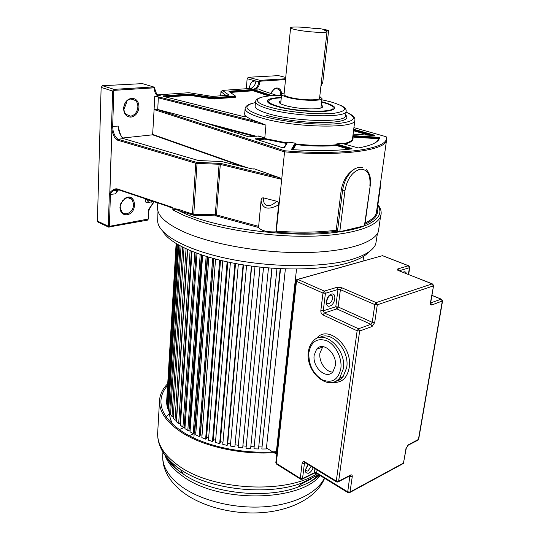 <?xml version="1.0" encoding="UTF-8"?>
<svg xmlns="http://www.w3.org/2000/svg" width="540" height="540" viewBox="0 0 540 540"><rect width="100%" height="100%" fill="white"/><g stroke="black" fill="none" stroke-linecap="round" stroke-linejoin="round"><path stroke-width="0.81" d="M284.067 388.233L283.338 388.523L284 388.881M283.338 388.523L276.264 452.635L276.831 453.647L276.115 453.958L274.003 452.648M335.266 365.87L333.025 371.527C326.72 380.302 312.14 367.423 314.179 355.219L316.589 349.245C322.778 340.787 337.399 353.552 335.266 365.87M322.839 346.619L319.93 353.099C318.647 361.469 325.573 371.979 332.539 372.08M295.866 281.657L295.171 281.353L284.742 375.827L285.404 376.178M295.171 281.353L295.92 281.138M193.651 433.39L194.184 433.688L189.189 435.638M184.977 427.754L184.518 427.397L179.307 429.59M190.073 431.271L188.46 430.225M194.184 433.688L193.867 437.974M202.054 255.096L189.709 428.72L190.235 429.05L189.027 428.99M207.657 256.865L194.812 431.717L195.885 432.29L194.387 431.926M213.793 258.62L200.421 434.518L202.041 435.247L200.252 434.619M206.577 437.13L208.649 437.913L206.577 437.13M213.3 439.526L215.649 440.269L213.3 439.526M220.374 441.619L222.973 442.294L220.374 441.619M227.725 443.387L230.566 443.968L227.725 443.387M235.292 444.812L238.343 445.284L235.292 444.812M242.993 445.885L246.2 446.216L242.993 445.885M250.81 446.587L253.976 446.769L250.81 446.587M258.728 446.918L261.718 446.945L258.728 446.918M167.677 383.758C162.716 388.739 160.009 394.247 159.543 400.282C158.922 411.19 165.935 421.666 180.583 431.717C202.554 446.553 242.285 455.389 276.278 452.486M276.379 451.622C242.845 454.592 203.499 445.919 181.744 431.251C167.272 421.349 160.353 411.007 160.974 400.241C161.379 394.936 163.58 390.029 167.569 385.519M169.526 413.505L166.212 416.88M179.314 469.044L176.972 466.972M168.635 459.432L175.399 468.092M310.797 481.417L318.904 474.802M311.209 478.892L300.793 484.346M379.039 227.097L378.405 231.552C374.233 243.115 345.128 252.207 302.846 252.592C260.638 252.997 211.235 244.188 183.587 231.788C165.854 223.601 157.174 215.548 157.531 207.63L157.775 202.939M386.707 137.255L386.06 136.715C391.102 148.19 346.046 156.006 284.688 150.781L276.298 231.161L277.56 232.342L275.9 231.89C266.713 232.092 260.948 230.627 258.599 227.489L215.96 215.879L193.847 215.312L178.963 210.681C176.607 209.493 174.575 209.237 172.868 209.918L184.599 215.75L199.435 221.231C230.756 231.35 277.168 237.398 314.557 236.101C351.999 234.799 376.657 226.685 380.531 216.567L381.166 213.746M337.439 231.505L336.211 230.209L341.253 189.783L342.603 190.242L337.439 231.505L339.781 231.714L364.426 225.815L370.258 185.402M364.797 225.538L364.426 225.815M377.399 208.244L376.88 209.162M362.495 167.285L359.12 167.197L355.307 168.514C347.882 172.712 343.197 179.8 341.253 189.783M275.9 231.89L278.606 204.883C278.606 202.777 277.952 201.555 276.629 201.231L263.615 197.903C262.319 197.566 261.475 198.389 261.083 200.381L258.66 226.375L216.472 214.913L220.3 164.41L281.509 179.28L279.207 177.599L254.36 168.878L253.651 169.067M258.599 227.489L258.66 226.375M261.083 200.381C262.312 208.879 268.157 210.384 278.606 204.883M276.629 201.231C273.517 204.248 270.857 205.673 268.663 205.49C264.917 205.686 263.237 203.155 263.615 197.903M118.422 189.756L117.909 189.122C115.587 188.21 112.907 189.378 109.883 192.625L111.915 130.201C114.008 138.058 115.871 139.124 117.356 140.096L117.97 139.219L196.405 162.297L220.826 163.445L279.207 177.599M377.804 205.362C382.853 213.077 378.722 219.814 365.411 225.572C358.614 228.319 349.718 230.452 338.735 231.964C291.971 239.072 211.093 228.089 178.963 210.681L179.57 209.75C175.426 208.548 173.178 208.454 172.834 209.466L172.847 207.502L117.909 189.122M170.012 207.036L172.847 207.502M118.179 189.675L112.934 190.89C114.372 189.702 116.087 189.29 118.078 189.641L171.794 207.63L170.451 207.252L170.559 207.684L172.922 207.873M189.169 92.752L188.514 92.752M211.835 96.356L188.953 92.718L157.511 94.905L160.414 95.796L156.789 94.486L154.197 87.19M212.463 96.417L227.786 95.269M227.975 95.256L229.082 95.168L222.473 90.389L220.982 91.638M220.664 95.803L220.961 91.787L222.473 90.389L250.236 88.459L253.159 89.255L258.714 89.026L261.407 90.356L277.303 95.573M160.414 95.796L154.737 96.383L161.318 97.598L158.321 97.828L265.97 125.152L258.863 122.283C253.031 120.4 248.967 118.53 246.672 116.674L246.382 116.755M246.308 88.729L247.144 78.725L248.265 77.267L278.498 75.634M225.909 95.405L220.914 91.706M270.83 93.447L274.232 88.864L276.689 87.966C279.585 88.047 281.252 90.045 281.684 93.96M376.853 209.331L377.453 209.925C378.243 215.318 374.085 220.091 364.973 224.249M380.18 185.558L380.457 186.415M154.737 96.383L154.096 109.566L156.006 109.154L157.741 109.485L158.321 97.828M376.832 209.473L386.417 141.035C383.123 150.849 339.215 156.512 284.269 151.821L154.096 109.566L152.631 134.818L242.939 166.685M254.36 168.878L252.308 168.939L221.643 161.541L198.464 160.535L123.734 138.679M118.55 128.932L118.199 126.036L112.658 126.569L112.961 130.005C113.825 134.244 115.493 137.315 117.97 139.219L123.532 138.625C120.238 135.716 118.456 131.524 118.199 126.036M109.323 194.535L115.54 193.833L118.125 190.107L112.921 190.904L110.842 193.05L110.423 194.636L109.384 226.334L108.297 226.233L109.323 194.535L109.816 192.584L110.282 192.942L109.816 192.584L111.847 130.181L112.961 130.005M111.847 130.181L111.524 126.461L112.658 126.569L113.819 91.179L114.514 90.322L153.92 87.851L154.805 88.513M110.842 193.05L110.282 192.942M116.107 192.564L118.591 189.81M116.978 191.153L116.107 192.544M145.274 198.747L145.233 199.631L147.899 199.631M145.233 199.631C145.294 202.041 146.104 203.101 147.663 202.804L148.304 201.015C147.346 201.332 147.218 200.907 147.919 199.732M147.663 202.804L153.09 201.366M119.954 207.313L120.832 203.384L124.99 198.356C135.837 191.552 138.422 212.942 127.089 214.745C122.6 215.028 120.224 212.551 119.954 207.313M142.466 83.626L102.512 85.712L101.135 87.386L97.403 221.049L108.297 226.233L108.425 227.016M98.415 222.278L108.965 227.279M97.679 221.927L97.403 221.049M120.191 206.152L122.647 200.61M123.829 109.708L126.36 103.241L126.286 101.581M149.688 208.359L148.655 209.425L148.878 210.749M151.294 202.19L151.612 200.873M153.941 201.65L148.655 209.425L148.19 219.152L147.656 220.091M148.318 218.842L147.589 220.131L146.758 220.286M154.19 201.737L149.526 208.602L148.878 210.715L148.48 218.99L109.384 226.334L109.087 227.279M122.708 138.011L152.631 134.818M123.599 108.344C124.288 102.533 127.001 99.171 131.72 98.26C136.364 98.51 138.78 101.466 138.983 107.116C138.294 112.82 135.621 116.154 130.97 117.126C126.326 116.984 123.869 114.055 123.599 108.344M284.269 147.737L287.644 142.229L284.269 147.737L282.508 147.703L255.326 138.976L264.154 137.585L264.735 139.138L265.113 138.24L264.472 137.565L257.904 136.073M292.167 149.587L295.508 143.734L295.92 144.639L296.028 143.687L295.211 143.093L287.604 142.128L286.7 142.506L286.591 143.444M341.584 143.249L336.623 143.944L335.947 144.497L336.197 145.436L336.623 144.565L351.223 148.986M197.519 120.413L196.938 119.799L157.741 109.485M352.91 135.608L378.365 137.281L378.419 138.746L378.925 138.47M266.402 115.29L266.848 115.418C281.327 119.718 305.937 122.85 323.912 122.641C342.644 122.053 349.9 119.495 345.688 114.959M321.624 101.736L323.69 102.263C336.238 105.908 338.026 108.769 329.042 110.835L326.106 111.227C314.03 112.577 289.966 110.261 277.088 106.488L270.79 104.274C264.485 100.946 266.551 98.766 276.986 97.733L281.306 97.504M268.589 103.052L268.61 102.573M332.991 109.222L333.113 108.203C333.565 106.34 330.068 104.395 322.63 102.357L321.59 102.087M123.768 108.135C124.403 102.816 126.886 99.731 131.207 98.894L135.567 100.514C137.174 102.148 137.943 104.314 137.876 107.014C137.241 112.239 134.791 115.297 130.525 116.181L125.685 114.163L124.281 111.699L123.768 108.135M120.926 203.404L124.733 198.801C127.602 197.208 130.052 197.438 132.091 199.483L133.738 204.701C133.137 209.574 130.775 212.618 126.657 213.82L123.93 213.624L121.709 212.092L120.123 207.002L120.832 203.384M271.31 92.353L273.888 89.35L276.136 88.526L278.613 89.289C280.186 90.639 280.881 92.731 280.706 95.56M172.834 209.466L172.868 209.918M319.599 98.017L319.565 98.3C319.356 100.791 299.477 100.13 289.44 97.247C285.674 96.201 283.885 95.222 284.067 94.318L290.594 27.857M328.631 30.368L320.173 28.681L316.251 28.715C305.228 27 290.824 26.42 290.608 27.722C290.453 28.283 292.322 28.971 296.21 29.788C306.585 32.015 326.923 33.257 327.024 31.705L324.716 30.409L328.631 30.368L322.778 82.37L320.915 86.245M284.216 92.786L281.644 94.068C281.435 95.094 283.466 96.201 287.726 97.389C299.126 100.669 321.746 101.419 321.982 98.591L319.761 96.518M280.692 103.788L281.617 94.311M321.253 105.037C323.744 106.542 323.035 107.676 319.133 108.439L316.994 108.722C306.828 109.33 296.42 108.324 285.761 105.705L281.495 104.2C278.654 102.803 278.485 101.669 280.989 100.811M281.273 97.848C273.659 98.186 269.487 99.218 268.758 100.96C268.447 102.641 271.613 104.45 278.255 106.38C296.345 111.814 332.714 112.907 333.113 108.203M369.117 251.728C365.114 256.325 357.662 260.172 346.761 263.27C321.401 270.405 277.445 270.965 238.329 264.04C199.172 257.121 169.925 243.844 162.986 231.606M376.522 239.186L375.725 244.161C373.106 250.519 364.615 255.751 350.237 259.868C321.644 267.901 269.656 267.59 226.834 258.451C183.924 249.338 157.187 233.401 157.68 220.516L157.694 220.084M272.754 451.879L266.436 447.964M176.121 243.587L166.786 401.834M167.414 405.479L166.975 405.479L166.691 403.367L176.317 243.709M168.716 409.138L167.987 409.171L167.319 407.032L177.201 244.242M170.681 412.776L169.668 412.87L168.615 410.731L178.774 245.147M173.306 416.374L172.01 416.563L170.572 414.437L181.042 246.382M187.434 249.473L176.357 419.931L175.014 420.201L173.198 418.102L184.012 247.88M191.437 251.181L179.955 423.421L178.659 423.752L176.472 421.713L187.677 249.581M180.583 422.395L180.016 422.543M196.088 252.997L184.16 426.796L182.932 427.194L180.394 425.223L192.017 251.417M185.132 425.561L184.228 425.851M201.359 254.86L188.953 430.029L187.805 430.481L184.923 428.605L197.012 253.334M207.218 256.736L194.299 433.08L193.239 433.593L190.033 431.825L202.628 255.285M213.624 258.572L200.151 435.922L199.193 436.489L195.696 434.849L208.832 257.216M220.516 260.341L206.469 438.521L205.625 439.148L201.852 437.643L215.561 259.092M227.84 262.001L213.192 440.863L212.463 441.531L208.467 440.188L222.77 260.874M235.528 263.534L220.259 442.908L219.665 443.617L215.467 442.449L230.391 262.535M243.506 264.911L227.61 444.643L227.151 445.385L222.791 444.407L238.349 264.047M251.701 266.112L234.853 446.823L230.378 446.033L246.584 265.383M260.03 267.118L242.696 447.903L238.154 447.323L255.001 266.537M268.461 267.921L250.614 448.619L246.038 448.247L263.486 267.476M271.87 268.191L253.955 448.814L258.518 448.97L276.973 268.522M285.377 268.9L266.335 448.943L261.832 449.003L280.193 268.691M280.543 268.711L261.832 449.003M272.066 268.204L253.955 448.814M263.52 267.476L246.038 448.247M259.916 267.104L242.696 447.903M251.424 266.072L234.853 446.823M243.081 264.843L227.151 445.385M234.954 263.425L219.665 443.617M227.124 261.853L212.463 441.531M219.672 260.132L205.625 439.148M212.659 258.309L199.193 436.489M206.145 256.406L193.239 433.593M200.185 254.462L187.805 430.481M194.825 252.518L182.932 427.194M190.107 250.628L178.659 423.752M186.05 248.846L175.014 420.201M182.675 247.219L172.01 416.563M180.002 245.822L169.668 412.87M178.025 244.721L167.987 409.171M176.742 243.965L166.975 405.479M176.155 243.607L166.624 401.827M363.65 256.277L362.995 261.036M296.528 269.055L276.115 453.958M330.683 295.063L331.985 295.772C333.079 299.093 332.026 301.793 328.833 303.872L326.828 302.94C326.349 303.21 326.882 296.318 331.06 294.955L332.113 295.407L331.985 295.772L330.696 295.204M329.906 306.025C324.365 308.104 325.91 295.562 331.405 294.145C336.92 292.194 335.327 304.567 329.906 306.025M320.834 310.608C320.753 312.593 321.469 314.044 322.988 314.948L324.338 312.991L323.257 310.817L325.424 293.281L338 289.454L335.772 306.774L323.257 310.817L320.834 310.608L322.981 293.065L325.424 293.281L324.338 291.107L322.981 293.065L296.48 281.313L297.817 279.41L382.469 255.677L408.422 265.734L397.811 268.94C396.772 269.352 396.961 269.885 398.371 270.526L432.175 283.885L376.171 302.589L374.821 304.587L372.256 322.326L338.162 306.983L335.772 306.774L336.839 308.907L338.162 306.983L340.403 289.67L341.732 287.739L336.92 287.314L324.338 291.107L297.817 279.41L296.791 279.592L295.967 280.766L296.48 281.313L276.291 463.327L275.839 462.591L295.961 280.827M336.92 287.314L338 289.454L340.403 289.67L374.821 304.587L377.298 304.803L376.171 302.589L341.732 287.739M297.648 279.349L382.469 255.677L408.53 265.714M408.645 274.516L409.752 267.482L408.969 265.882L408.422 265.734L409.442 267.692L409.765 267.408M399.242 270.797L409.442 267.692L408.389 274.415M398.858 270.594L397.811 268.94M398.371 270.526L432.29 283.858M402.955 272.268L403.778 271.883C405.115 271.539 406.006 272.126 406.458 273.645M322.988 314.948L357.143 330.791L336.278 481.073L304.823 461.896C303.385 461.194 302.488 461.646 302.144 463.239L300.287 478.4L276.291 463.327L276.399 464.002L300.821 479.324M316.426 338.654C327.186 323.858 353.045 346.039 349.184 367.733C347.146 378.135 341.766 383.015 333.059 382.367M324.338 312.991L336.839 308.907L370.913 324.324L358.513 328.759L357.143 330.791L359.647 331.007L358.513 328.759L324.338 312.991M430.765 302.319L433.553 285.734L432.736 284.033L432.175 283.885L433.256 285.944L377.298 304.803L374.713 322.542L372.256 322.326L370.913 324.324L372.033 326.538L359.647 331.007L338.627 481.262L336.278 481.073L336.812 482.031M430.427 302.839L433.566 285.64M430.454 302.643C430.265 304.425 430.738 305.201 431.872 304.958L430.61 302.954M431.872 304.958L442.577 300.908M431.926 295.427L441.221 299.194L442.28 301.205L418.399 439.574L417.555 440.39M418.696 439.148L442.557 301.003L441.761 299.322L441.221 299.194L430.718 302.879M407.329 445.669L418.196 440.053L418.675 439.297L408.301 444.852L405.986 448.483L403.549 463.023L350.014 492.028L352.242 476.732C352.363 475.106 351.79 474.538 350.527 475.045L338.627 481.262L338.432 481.775L349.69 475.889M276.899 453.026L276.264 452.635M276.791 464.252L275.832 462.665M300.287 478.4L300.389 479.081L302.346 479.115L302.542 478.575L300.287 478.4M301.698 479.392L313.686 473.452M349.13 492.845L350.014 492.028L347.726 491.846L316.683 472.811L314.456 472.628L302.542 478.575L304.412 463.421L304.958 462.618M302.144 463.239L304.412 463.421L305.451 462.922M305.336 462.848L304.823 461.896M337.696 482.105L338.432 481.775L336.373 481.795L304.931 462.605L304.297 462.645L304.621 462.868L304.999 462.692M374.713 322.542L372.033 326.538M405.986 448.483L408.301 444.852M403.866 462.571L402.752 463.82M349.873 475.868L347.726 491.846L348.219 492.77M317.156 473.729L316.683 472.811L317.048 470.002M314.962 468.727L314.26 473.162L316.784 473.499L347.814 492.548L349.832 492.514L403.36 463.489L406.303 448.038M313.18 467.64C312.235 470.245 310.784 472.102 308.84 473.202C304.574 473.472 304.317 470.583 308.084 464.528M350.527 475.045L350.332 475.551L350.75 475.605L349.846 475.808M349.238 476.125L352.242 476.732M311.202 466.432L307.854 471.123L305.802 470.536C305.08 470.657 305.91 468.7 308.3 464.663M319.768 337.5C331.324 330.041 349.792 350.143 346.727 367.524L343.136 376.582C341.159 379.046 338.728 380.552 335.84 381.105M327.713 382.462C332.559 383.285 336.562 381.794 339.714 377.973L343.298 368.888C346.842 348.692 322.9 327.888 312.822 341.564C310.358 344.27 308.873 347.706 308.353 351.871M340.828 368.678C342.32 358.175 335.765 344.999 327.105 340.902C317.284 337.514 311.209 341.395 308.88 352.546C308.455 364.541 312.883 373.613 322.178 379.762C331.931 383.616 338.148 379.924 340.828 368.678M189.864 435.996L189.911 435.409M172.348 423.907L170.181 418.223L169.526 412.587C169.472 416.414 170.512 420.282 172.651 424.197M324.587 478.292C317.264 496.517 293.443 509.78 264.249 512.46C234.981 515.113 202.655 507.182 182.966 492.291C168.865 481.295 162.122 468.869 162.743 455.004C162.054 466.148 168.426 476.739 181.859 486.763C201.103 500.614 234.151 508.856 264.019 506.804C293.909 504.752 317.311 492.932 324.365 478.157M320.26 475.639C298.985 502.058 217.836 503.111 182.601 476.091L182.338 475.902C173.178 469.28 167.306 462.193 164.714 454.639M166.003 456.354C169.263 462.328 174.589 467.937 181.987 473.175L183.344 474.107C210.789 493.452 265.781 499.581 298.492 486.898L302.049 482.949L318.674 474.66M160.772 447.971C163.877 455.24 169.931 462.071 178.943 468.457L180.367 469.436C209.27 489.746 267.59 496.247 302.049 482.949L318.472 474.538M165.767 456.05C168.656 461.983 174.076 467.708 182.014 473.222L183.344 474.107L180.367 469.436L178.909 468.41C164.174 457.475 157.1 445.554 157.694 432.635C157.046 444.103 163.917 455.058 178.308 465.5C211.498 490.347 285.687 494.451 317.048 473.708M336.751 231.242C319.559 233.482 299.828 233.847 277.56 232.342M336.211 230.209C318.803 232.45 298.829 232.767 276.298 231.161M376.826 209.56L376.279 213.435C374.922 216.938 371.216 220.111 365.155 222.932M386.714 137.281L386.417 141.035L386.91 139.131M215.96 215.879L216.472 214.913L215.291 214.751L215.366 215.798M219.011 163.208L219.091 164.248L220.3 164.41L220.826 163.445M196.405 162.297L195.784 163.242L197.161 163.445L219.091 164.248L215.291 214.751L193.779 214.265L197.093 162.398M193.847 215.312L193.779 214.265L192.422 214.049L195.784 163.242L117.356 140.096M191.815 214.994L192.422 214.049L179.57 209.75M246.672 116.674L243.574 116.573L163.357 96.383L163.478 95.877L189.081 94.061L213.988 97.7L234.934 96.106L235.265 95.918L228.994 91.463L229.493 91.199L252.025 89.6L254.563 89.876L272.342 95.749M161.318 97.598L258.863 122.283M247.144 78.725L258.849 81.817L259.841 81.911L260.408 81.176L259.983 80.345L258.849 81.817C258.174 86.13 256.277 88.607 253.159 89.255M259.841 81.911C259.457 85.165 258.167 87.602 255.967 89.222M285.593 78.759L259.983 80.345L248.265 77.267M278.127 75.539L285.721 77.463M249.791 88.486L250.236 88.459C253.355 87.817 255.251 85.347 255.919 81.047C252.349 80.629 250.175 82.924 249.406 87.932L249.359 88.519M260.408 81.176L285.512 79.603M369.887 185.645C370.717 174.575 367.45 169.101 360.086 169.209C352.289 171.693 347.261 178.781 344.993 190.465L342.603 190.242C344.304 180.124 348.536 172.881 355.307 168.514M339.781 231.714L344.993 190.465M353.923 127.629L386.06 136.715M284.688 150.781L156.006 109.154M247.077 167.677L152.888 134.487M101.135 87.386L112.671 91.064L111.524 126.461M150.788 200.597L148.304 201.015L149.58 200.191M158.092 96.147C155.655 94.703 154.454 92.185 154.501 88.594M154.204 87.197L153.475 86.927L153.92 87.851M141.831 83.43L153.475 86.927L114.061 89.363L112.671 91.064L113.819 91.179M114.514 90.322L114.061 89.363L102.512 85.712M250.769 103.815C247.435 104.942 245.558 106.441 245.14 108.317C244.681 111.179 249.723 114.264 260.26 117.565L260.692 117.693C291.175 127.406 354.078 129.08 354.8 120.71L354.983 119.9M245.68 116.809L244.654 114.122L245.099 108.824M163.168 96.329L163.654 96.242L163.478 95.877M163.647 96.458L190.964 94.163M189.081 94.061L189.216 95.027L164.903 96.775M235.528 96.977L235.238 97.409L212.423 98.928L190.647 95.452L190.822 94.507L212.598 97.976L214.171 98.064L213.988 97.7M212.733 97.632L212.558 98.584L189.216 95.027L189.392 95.384L166.077 97.065M234.934 96.106L235.062 97.052L214.124 98.672L214.171 98.064L235.528 96.221M235.481 96.822L235.265 95.918M228.994 91.463L235.305 95.924M229.25 91.625L229.493 91.199M229.635 91.894L229.662 91.544L254.563 89.876M252.025 89.6L252.146 90.511L229.925 92.104M268.988 96.005L254.009 91.031L254.306 90.167L271.37 95.809M245.052 116.789L244.708 113.508M190.647 95.452L189.392 95.384M214.306 99.029L212.558 98.584L212.423 98.928M235.737 97.126L235.062 97.052L235.238 97.409M269.892 95.924L254.259 90.74L252.146 90.511L252.315 90.842L230.384 92.428M254.009 91.031L252.315 90.842M265.97 125.152L264.803 137.788M286.922 142.898L264.749 138.524L256.844 139.462M350.386 149.081L335.907 144.828C324.756 145.908 311.452 145.638 295.994 144.025L295.475 144.072L292.316 149.614M352.627 137.842L352.465 139.151C351.648 141.061 348.55 142.594 343.156 143.748M374.281 135.533L353.099 134.136M353.639 129.85L373.383 135.472M374.699 135.243L353.714 129.276M371.891 135.371L353.599 130.16M353.531 130.741L369.137 135.189M378.365 137.281L379.539 137.612C378.986 142.034 371.885 145.489 358.236 147.967L342.009 143.404M351.824 148.912L351.972 148.547L336.623 143.944M352.06 148.878C336.103 150.842 316.332 151.106 292.741 149.661L291.546 149.276L295.211 143.093M258.377 135.965L248.771 136.87L196.506 120.083L196.938 119.799M256.331 136.269L203.708 122.391M254.651 136.472L214.556 125.874M256.088 139.219L265.113 138.24M255.65 139.077L255.353 138.659M286.7 142.506L287.091 142.634M283.784 147.859L286.504 143.444L264.735 139.138L258.302 139.928M295.056 143.174L296.028 143.687M291.938 149.533L291.546 149.276M351.972 148.547L351.621 148.932M335.947 144.497L337.014 144.031M348.786 149.256L336.197 145.436C324.945 146.536 311.526 146.266 295.92 144.639L293.065 149.681M352.843 136.181L378.999 138.024L379.539 137.612M378.952 138.321L352.802 136.499M352.694 137.329C354.132 140.171 351.378 142.439 344.446 144.133M377.656 140.758L378.419 138.746L352.728 137.072M255.454 102.58C242.224 105.59 244.418 110.032 262.049 115.897C280.463 121.433 313.47 125.138 333.983 123.95C354.767 122.087 358.783 118.132 346.039 112.084M345.654 115.202L345.546 116.127C344.966 122.924 293.443 121.5 268.198 113.636L267.766 113.508C258.957 110.801 254.759 108.27 255.157 105.921L255.515 101.837M259.99 97.76C257.391 98.665 255.913 99.873 255.555 101.385C255.157 103.68 259.369 106.164 268.198 108.83L268.63 108.959C293.935 116.708 345.539 118.233 346.1 111.591L346.235 110.97M281.495 95.567C256.473 95.074 248.387 101.162 269.98 107.177C286.895 112.091 317.939 115.081 333.788 113.333C349.13 110.835 347.942 106.961 330.217 101.709L321.847 99.785M169.135 206.739L170.559 207.684M322.778 82.37L321.334 82.472M441.349 299.16L431.939 295.346M308.347 351.959C305.329 371.648 328.118 392.148 339.714 377.973L343.136 376.582C341.327 379.154 338.918 380.714 335.9 381.26M316.589 349.245L322.346 347.146M162.743 455.004L162.925 451.96M319.538 475.193C314.516 479.797 307.503 483.698 298.492 486.898M157.694 432.635L159.523 400.586M160.954 400.586L160.974 400.241M377.899 204.694C381.051 208.683 381.929 212.638 380.531 216.567L378.405 231.552M250.681 88.398L251.39 88.202M380.336 184.478L380.491 186.192L377.345 208.609M366.275 169.567C369.819 173.178 371.142 178.477 370.251 185.463L364.79 225.599M118.49 127.73C120.251 134.777 121.939 138.409 123.559 138.632M147.582 220.131L108.459 227.07M352.62 137.909L354.8 120.71C355.563 117.916 353.153 115.27 347.564 112.766M378.601 139.388C377.669 141.352 375.145 143.134 371.027 144.727M345.627 115.452L346.1 111.591C346.667 109.364 344.864 107.285 340.693 105.347M268.596 102.681L268.137 102.715M135.567 100.514L130.714 98.955M132.091 199.483L128.075 197.741M124.733 198.801L124.99 198.356M273.888 89.35L274.232 88.864M278.613 89.289L275.859 88.56M319.565 98.3L327.024 31.705M320.915 108.02L321.982 98.591M268.576 102.938L268.724 101.324M157.68 220.516L157.991 211.214M375.725 244.161L377.426 233.523"/></g></svg>
